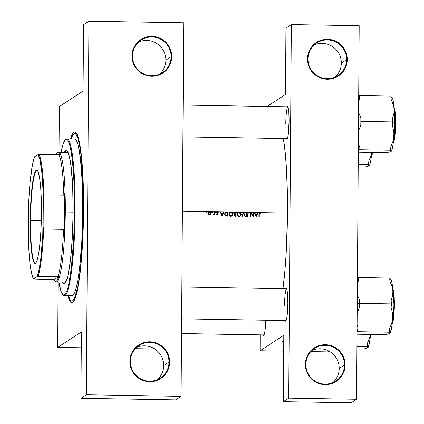 <?xml version="1.0" encoding="UTF-8"?>
<svg xmlns="http://www.w3.org/2000/svg" width="424" height="424" viewBox="0 0 424 424"><rect width="100%" height="100%" fill="white"/><g stroke="black" fill="none" stroke-linecap="round" stroke-linejoin="round"><path stroke-width="0.64" d="M339.205 368.483A19.446 19.244 -123.1 0 1 333.02 382.506A19.446 19.244 56.9 0 0 339.205 368.483L344.468 365.048L345.125 365.011A20.034 19.827 -123.1 0 1 325.097 384.648A20.034 19.827 -123.1 0 1 305.349 364.349L305.863 364.401A19.446 19.244 56.9 0 0 325.028 384.107A19.446 19.244 56.9 0 0 344.468 365.048A19.446 19.244 -123.1 0 1 315.954 381.669A19.446 19.244 -123.1 0 1 314.534 348.443A19.446 19.244 -123.1 0 1 344.468 365.048L339.205 368.483A19.446 19.244 56.9 0 0 312.048 350.378A19.446 19.244 -123.1 0 1 339.205 368.483M341.336 63.054A19.446 19.244 -123.1 0 1 335.151 77.078A19.446 19.244 56.9 0 0 341.336 63.054L346.599 59.62L347.256 59.583A20.034 19.827 -123.1 0 1 327.227 79.219A20.034 19.827 -123.1 0 1 307.48 58.92L307.994 58.973A19.446 19.244 56.9 0 0 327.164 78.678A19.446 19.244 56.9 0 0 346.599 59.62A19.446 19.244 -123.1 0 1 318.085 76.24A19.446 19.244 -123.1 0 1 316.67 43.015A19.446 19.244 -123.1 0 1 346.599 59.62L341.336 63.054A19.446 19.244 56.9 0 0 314.179 44.949A19.446 19.244 -123.1 0 1 341.336 63.054M163.717 365.552A19.446 19.244 -123.1 0 1 157.532 379.581A19.446 19.244 56.9 0 0 163.717 365.552L168.98 362.117L169.637 362.08A20.034 19.827 -123.1 0 1 149.608 381.717A20.034 19.827 -123.1 0 1 129.861 361.418L130.375 361.476A19.446 19.244 56.9 0 0 149.545 381.176A19.446 19.244 56.9 0 0 168.98 362.117A19.446 19.244 -123.1 0 1 140.471 378.743A19.446 19.244 -123.1 0 1 139.051 345.512A19.446 19.244 -123.1 0 1 168.98 362.117L163.717 365.552A19.446 19.244 56.9 0 0 136.56 347.447A19.446 19.244 -123.1 0 1 163.717 365.552M165.853 60.123A19.446 19.244 -123.1 0 1 159.668 74.152A19.446 19.244 56.9 0 0 165.853 60.123L171.116 56.689L171.768 56.652A20.034 19.827 -123.1 0 1 151.744 76.293A20.034 19.827 -123.1 0 1 131.997 55.989L132.511 56.047A19.446 19.244 56.9 0 0 151.675 75.748A19.446 19.244 56.9 0 0 171.116 56.689A19.446 19.244 -123.1 0 1 142.602 73.315A19.446 19.244 -123.1 0 1 141.181 40.084A19.446 19.244 -123.1 0 1 171.116 56.689L165.853 60.123A19.446 19.244 56.9 0 0 138.696 42.018A19.446 19.244 -123.1 0 1 165.853 60.123M263.972 334.912A15.911 1.903 -89 0 0 264.067 334.96L181.536 333.587M262.933 334.737L263.691 335.495L264.815 332.003L265.753 320.242A16.499 1.977 91 0 1 263.77 335.426A16.499 1.977 91 0 1 263.012 334.949M287.271 138.563A15.911 1.903 -89 0 0 287.366 138.611L182.908 136.878M286.237 138.394L286.608 139.088L287.382 138.579L288.119 135.654L289.099 121.402A16.499 1.977 91 0 1 287.069 139.083A16.499 1.977 91 0 1 286.317 138.6M286.004 320.528A15.911 1.903 -89 0 0 286.099 320.576L181.642 318.843M284.97 320.359L285.723 321.111L286.847 317.618L287.827 303.367A16.499 1.977 91 0 1 285.803 321.048A16.499 1.977 91 0 1 285.05 320.565M72.827 300.764A83.676 10.022 -89 0 0 73.977 301.008A83.676 10.022 91 0 1 73.633 301.051L71.884 301.024M67.888 295.645L69.711 300.812L70.681 302.201L71.672 302.773L72.679 302.524L73.697 301.453L75.7 296.906L77.613 289.295L80.147 272.823L82.092 251.57L83.274 227.37L83.586 210.627A85.447 10.234 91 0 1 73.092 302.19A85.447 10.234 91 0 1 67.893 295.655M287.472 213.028A97.822 11.713 -89 0 0 283.37 138.553L285.225 152.926L286.401 167.978L287.382 194.155L287.472 213.028L260.363 212.578L287.472 213.028A97.822 11.713 -89 0 1 282.972 288.707L285.108 268.498L286.317 250.929L287.472 213.028M260.135 212.493L260.877 212.954L260.654 213.267L259.552 212.986L259.292 213.934A97.822 11.713 91 0 1 259.265 216.68L258.894 216.669A97.822 11.713 -89 0 0 258.926 213.887L259.138 212.8L260.135 212.493M258.2 212.541L259.424 212.562L258.2 212.541L256.165 216.627L254.315 212.477L258.2 212.541L256.101 216.478L258.2 212.541L254.713 212.482L255.312 213.813L257.167 213.844L257.797 212.535L257.167 213.844L255.312 213.813L254.713 212.482L254.432 212.668L255.025 213.998L256.886 214.03L255.025 213.998L254.432 212.668L254.713 212.482L253.685 212.466L254.315 212.477L256.165 216.627L258.2 212.541M253.319 212.461L253.685 212.466A97.822 11.713 91 0 1 253.647 216.584L250.897 213.293A97.822 11.713 91 0 1 250.865 216.537L250.499 216.532A97.822 11.713 -89 0 0 250.536 212.413L253.319 212.461L250.621 212.413L253.287 215.694A97.822 11.713 -89 0 0 253.319 212.461A97.822 11.713 91 0 1 253.287 215.694L250.621 212.413L247.589 212.366L250.536 212.413A97.822 11.713 91 0 1 250.499 216.532L250.865 216.537A97.822 11.713 -89 0 0 250.897 213.293L253.647 216.584A97.822 11.713 -89 0 0 253.685 212.466L253.404 212.652L253.377 216.346L253.404 212.652L253.685 212.466L253.319 212.461M247.468 212.318L248.326 213.171L247.976 213.373L246.938 212.678L246.286 213.463L247.817 215.005L248.035 215.731L247.733 216.325L246.853 216.563L245.936 215.864L246.27 215.615L247.287 216.129L247.653 215.493L246.222 214.12L245.92 213.182L246.583 212.35L247.468 212.318M243.657 212.297L246.583 212.35L243.657 212.297L245.353 216.447L244.961 216.441L243.625 213.171L242.231 216.394L241.834 216.388L243.657 212.297L239.836 212.233L243.609 212.297L241.834 216.388L242.231 216.394L243.625 213.171L244.961 216.441L245.353 216.447L243.657 212.297M239.491 212.148L240.89 213.034L241.235 214.724L240.323 216.102L238.701 216.404L237.318 215.466L237 213.908L237.859 212.514L239.491 212.148M236.152 212.175L238.452 212.212L236.152 212.175A97.822 11.713 91 0 1 236.115 216.293L234.244 215.89L234.032 215.106L234.509 214.364L233.73 213.299L234.334 212.302L236.152 212.175L235.866 212.36L235.839 216.288L235.866 212.36L236.152 212.175L231.647 212.101L235.044 212.154L234.133 212.44L233.73 213.299L234.509 214.364L234.122 215.694L234.848 216.235L236.115 216.293A97.822 11.713 -89 0 0 236.152 212.175M231.303 212.011L232.702 212.901L233.046 214.586L232.135 215.964L230.513 216.267L229.13 215.328L228.812 213.77L229.665 212.376L231.303 212.011M227.964 212.037L230.258 212.074L227.964 212.037A97.822 11.713 91 0 1 227.921 216.155L225.515 215.837L224.868 215.175L224.588 213.882L225.499 212.239L227.964 212.037L227.677 212.223L227.651 216.15L227.677 212.223L227.964 212.037L224.079 211.974L226.692 212.016L225.171 212.482L224.651 214.597L225.801 215.97L227.921 216.155A97.822 11.713 -89 0 0 227.964 212.037M223.676 211.963L224.079 211.974L222.097 216.06L220.194 211.905L223.676 211.963L220.591 211.915L221.19 213.24L223.045 213.272L223.676 211.963L223.045 213.272L221.19 213.24L220.591 211.915L220.31 212.101L220.904 213.426L222.759 213.458L220.904 213.426L220.31 212.101L220.591 211.915L217.841 211.868L220.194 211.905L222.097 216.06L224.079 211.974L221.98 215.911L224.079 211.974L223.676 211.963M217.671 211.825L218.355 212.228L218.106 212.504L217.321 212.207L216.993 212.731L218.047 213.68L218.169 214.3L217.358 214.92L216.653 214.48L216.908 214.226L217.57 214.523L217.788 214.009L216.807 213.198L216.627 212.53L216.956 211.979L217.671 211.825M214.867 212.297L215.212 211.963L215.551 212.307L215.678 211.83L217.183 211.857L215.678 211.83L215.493 212.461L215.164 212.027L215.678 211.83L214.417 211.809L215.312 211.825L215.493 212.461L215.832 212.122L215.207 212.647M214.051 211.804L214.417 211.809A97.822 11.713 91 0 1 214.39 214.82L214.025 214.814A97.822 11.713 -89 0 0 214.03 214.369L212.975 214.745L213.839 214.173L214.046 212.816A97.822 11.713 -89 0 0 214.051 211.804L212.424 211.777L214.051 211.804A97.822 11.713 91 0 1 214.046 212.816L213.77 214.274L212.975 214.745L214.03 214.369A97.822 11.713 91 0 1 214.025 214.814L214.39 214.82A97.822 11.713 -89 0 0 214.417 211.809L214.115 214.814L214.417 211.809L214.051 211.804M212.376 211.751L212.557 212.201L212.106 212.382L211.942 211.894L212.376 211.751M208.619 212.011L209.329 211.862L210.871 213.436L211.152 213.251L210.85 212.307L210.05 211.735L212.058 211.772L210.05 211.735L211.136 213.002L210.495 214.523L209.271 214.756L208.279 214.041L208.062 213.076L208.369 212.27L209.18 211.724L210.05 211.735L207.119 211.687L208.756 211.905M207.076 211.661L207.251 212.111L206.801 212.292L206.636 211.804L207.076 211.661M182.389 211.274L206.758 211.682L182.389 211.274M329.045 351.178L327.959 351.888L310.834 351.602L327.959 351.888L329.045 351.178M283.677 351.146L260.108 350.754L283.789 335.294L260.108 350.754L260.145 334.902L260.108 350.754L283.677 351.146M283.741 342.433A26.516 2.125 0.4 0 1 282.024 341.665A26.516 2.125 0.4 0 1 283.751 340.923L282.034 341.617L283.82 342.449M59.392 106.557L83.078 91.102L83.539 24.73L88.945 21.2L86.337 394.76L181.101 396.345L183.709 22.779L88.945 21.2L86.337 394.76L80.931 398.29L81.397 331.918L57.712 347.378L81.397 331.918L80.931 398.29L175.695 399.869L181.101 396.345L175.695 399.869L80.931 398.29L86.337 394.76L181.101 396.345L183.709 22.779L88.945 21.2L83.539 24.73L83.078 91.102L59.392 106.557L59.005 152.29L59.392 106.557M356.584 399.27L359.192 25.71L291.341 24.576L288.728 398.141L356.584 399.27L351.178 402.8L356.584 399.27L288.728 398.141L283.327 401.666L283.789 335.294L283.327 401.666L351.178 402.8L283.327 401.666L288.728 398.141L291.341 24.576L359.192 25.71L356.584 399.27M347.256 59.583L346.36 65.365L343.827 70.623L339.878 74.9L336.619 77.02L331.112 78.901L325.282 79.092L319.627 77.571L314.645 74.476L310.755 70.066L308.296 64.729L307.48 58.92L308.375 53.138L310.909 47.88L314.857 43.603L319.887 40.672L325.558 39.342L331.382 39.729L335.108 40.927L338.532 42.829L341.527 45.363L343.981 48.431L345.793 51.914L347.171 57.622L347.256 59.583L346.599 59.62A19.446 19.244 56.9 0 0 327.434 39.914A19.446 19.244 56.9 0 0 307.994 58.973L307.48 58.92A20.034 19.827 -123.1 0 1 327.508 39.278A20.034 19.827 -123.1 0 1 347.256 59.583M345.125 365.011L344.224 370.793L341.696 376.051L339.2 379.035L334.488 382.448L328.976 384.329L323.146 384.52L317.496 382.999L312.509 379.904L308.624 375.494L306.165 370.157L305.349 364.349L306.245 358.561L308.778 353.309L312.726 349.031L317.756 346.101L323.427 344.77L329.252 345.157L332.973 346.355L336.402 348.258L339.396 350.791L341.85 353.86L343.663 357.342L345.041 363.05L345.125 365.011L344.468 365.048A19.446 19.244 56.9 0 0 325.298 345.343A19.446 19.244 56.9 0 0 305.863 364.401L305.349 364.349A20.034 19.827 -123.1 0 1 325.372 344.707A20.034 19.827 -123.1 0 1 345.125 365.011M267.12 106.456L285.469 94.478L285.935 28.106L291.341 24.576L285.935 28.106L285.469 94.478L267.12 106.456M285.58 288.749A16.499 1.977 91 0 1 286.348 288.294A16.499 1.977 91 0 1 287.827 303.367L287.721 297.171L287.037 290.27L286.338 288.283L285.559 288.792M286.847 106.784A16.499 1.977 91 0 1 287.62 106.329A16.499 1.977 91 0 1 289.099 121.402L288.829 112.482L288.309 108.306L287.61 106.318L286.831 106.827M284.499 305.932A15.911 1.903 91 0 1 286.629 288.776A15.911 1.903 -89 0 0 284.499 305.932M285.771 123.967A15.911 1.903 91 0 1 287.896 106.811A15.911 1.903 -89 0 0 285.771 123.967M153.562 348.247L152.476 348.957L135.346 348.671L152.476 348.957L153.562 348.247M81.286 347.77L57.712 347.378L58.099 281.934L57.712 347.378L81.286 347.77M171.768 56.652L170.872 62.434L168.339 67.692L164.39 71.969L159.366 74.9L153.695 76.23L147.865 75.843L144.144 74.645L139.157 71.55L135.267 67.14L132.813 61.798L131.997 55.989L132.892 50.207L135.426 44.949L139.374 40.672L144.399 37.747L150.07 36.416L153.97 36.48L157.786 37.307L161.38 38.865L166.044 42.437L168.498 45.501L170.31 48.988L171.688 54.696L171.768 56.652L171.116 56.689A19.446 19.244 56.9 0 0 151.946 36.983A19.446 19.244 56.9 0 0 132.511 56.047L131.997 55.989A20.034 19.827 -123.1 0 1 152.02 36.353A20.034 19.827 -123.1 0 1 171.768 56.652M169.637 362.08L168.741 367.862L166.208 373.12L162.26 377.397L157.23 380.328L151.559 381.653L145.734 381.271L140.254 379.204L135.59 375.638L132.145 370.873L130.216 365.318L129.861 361.418L130.756 355.635L133.29 350.378L137.244 346.101L142.268 343.175L147.939 341.845L151.84 341.908L155.656 342.735L159.249 344.293L163.913 347.866L166.362 350.929L168.18 354.416L169.558 360.124L169.637 362.08L168.98 362.117A19.446 19.244 56.9 0 0 149.815 342.412A19.446 19.244 56.9 0 0 130.375 361.476L129.861 361.418A20.034 19.827 -123.1 0 1 149.889 341.781A20.034 19.827 -123.1 0 1 169.637 362.08M83.586 210.627L83.507 194.139L82.648 171.275L81.625 158.126L79.5 142.803L78.663 139.072L76.839 133.905L75.87 132.516L74.878 131.944L73.871 132.193L72.854 133.263L70.506 138.929A85.447 10.234 91 0 1 75.922 132.569A85.447 10.234 91 0 1 83.586 210.627M74.672 133.692A83.676 10.022 91 0 1 83.343 214.141A83.676 10.022 91 0 1 72.695 300.764L74.105 300.786L72.695 300.764L74.672 297.876L77.523 287.806L79.23 277.651L80.714 265.175L82.77 235.262L83.385 202.624L82.457 172.229L80.83 153.721L79.368 144.346L77.677 137.779L75.817 134.27L74.847 133.708L73.856 133.952L72.864 135.002L71.073 138.939A83.676 10.022 91 0 1 73.856 133.952A83.676 10.022 91 0 1 74.672 133.692L76.426 133.724A83.676 10.022 91 0 1 76.77 133.777A83.676 10.022 -89 0 0 75.541 134.026M282.066 341.548A26.516 2.125 -179.6 0 0 283.741 342.195M282.103 341.59L283.82 342.21M206.313 212.154L206.939 211.634L206.695 212.212L207.278 211.979L206.647 212.504M206.758 211.682L206.594 211.968M206.933 212.355L207.119 211.687L206.652 211.82L206.992 212.17L206.589 211.825M209.18 211.724L208.369 212.27L208.152 213.776L208.963 214.661L210.733 214.311L210.299 214.639M210.214 214.682L211.046 213.823L211.152 213.251L210.871 213.436L210.733 214.311M210.214 214.708L210.845 213.728L210.617 212.567L209.329 211.862L209.615 211.677L208.597 212.021M208.142 213.389L208.486 212.557L208.142 213.389L208.772 212.371L209.615 212.048L210.447 212.398L210.786 213.24L210.431 214.083L209.138 214.327L208.423 213.203L208.142 213.389L209.313 214.602L210.235 214.242M210.431 214.083L210.05 214.337L210.76 213.473L210.447 212.398L209.498 212.048L208.656 212.419M209.313 214.602L208.582 214.332L208.142 213.505M211.613 212.244L212.239 211.719L211.995 212.302L212.578 212.069L211.952 212.594M212.058 211.772L211.899 212.058M212.239 212.445L212.424 211.777L211.958 211.905L212.297 212.254L211.889 211.91M213.293 214.851L213.722 214.714M212.901 214.613L213.622 214.406M213.77 214.274L213.367 214.486M213.489 214.454L213.087 214.666L213.685 214.03M215.493 212.498L215.212 211.963L215.498 211.777L215.143 211.968M215.312 211.825L215.154 212.111M217.183 211.857L216.616 212.663L217.814 214.152L217.141 214.735L216.627 214.412L217.417 214.555L216.908 214.226L216.653 214.48L217.417 214.92L217.963 214.703L218.047 213.68L216.987 212.652L217.517 212.18L218.106 212.504L218.355 212.228L217.501 211.809L216.722 212.127M217.698 214.433L217.417 214.555M217.141 214.735L217.417 214.618M217.215 211.995L218.355 212.228L218.047 212.44L217.215 211.995M217.231 212.366L217.517 212.18M216.987 212.652L216.802 213.129L217.083 212.943L216.802 213.129L217.533 213.261L217.252 213.447L217.766 213.866L218.047 213.68L217.687 214.883L217.867 214.088L216.759 213.065L216.871 212.493M217.417 214.92L217.963 214.703M222.086 215.254L221.376 213.669L221.095 213.85L221.805 215.434L222.086 215.254L221.805 215.434L221.095 213.85L222.844 213.691L222.086 215.254L222.844 213.691L221.376 213.669L222.086 215.254M225.266 212.398L226.692 212.016L227.677 212.223L225.213 212.424M227.593 212.451A97.822 11.713 91 0 1 227.561 215.726L225.738 215.763L226.999 215.901L225.738 215.763L226.019 215.583L225.192 214.942L224.953 213.993L224.672 214.178L225.738 215.763L224.731 214.687L225.202 213.087L225.95 212.53L227.593 212.451L225.526 212.742L224.969 213.754L225.213 214.979L226.019 215.583L227.561 215.726A97.822 11.713 -89 0 0 227.593 212.451M225.303 212.885L225.95 212.53M225.669 212.716L224.672 214.178L224.921 213.272L225.557 212.753M229.623 212.408L230.948 211.979L229.193 212.848L228.934 214.952L230.105 216.145L231.764 216.161L232.728 215.366L233.089 214.162L231.981 216.054M231.764 216.161L232.463 215.694M231.864 216.139L233.089 214.162L232.702 212.901L231.647 212.101L230.667 212.164L232.808 214.348L232.458 213.139L231.488 212.334L229.464 212.504M231.764 215.694L230.306 216.028L229.167 215.286L228.907 213.956L229.914 212.7L228.87 214.3L229.691 212.875L230.963 212.403L232.204 212.917L232.723 214.157L232.193 215.397L230.253 215.747L229.278 214.798L229.151 214.115L228.87 214.3L230.651 216.065L231.965 215.578M232.034 216.017L232.453 215.546M231.329 215.948L230.995 216.039M234.509 214.364L234.149 214.735M234.106 212.461L235.866 212.36L234.048 212.493M235.749 215.864L234.976 216.033L235.749 215.864L234.976 216.033L235.251 215.853L234.393 215.233L234.112 215.413L234.976 216.033L234.112 215.413L234.785 214.639L235.765 214.544A97.822 11.713 91 0 1 235.749 215.864A97.822 11.713 -89 0 0 235.765 214.544L234.785 214.639L234.393 215.233L234.779 215.784L235.749 215.864M234.504 214.82L234.112 215.413L234.785 214.639M234.499 212.689L234.106 213.208L234.292 213.797L235.771 214.12A97.822 11.713 -89 0 0 235.781 212.588L234.499 212.689L233.815 213.489L234.096 213.309L233.815 213.489L234.477 214.237L234.758 214.051L234.096 213.309L234.499 212.689L235.781 212.588A97.822 11.713 91 0 1 235.771 214.12L234.573 214.258M234.477 214.237L233.863 213.754L234.053 212.981M237.811 212.546L239.141 212.117L237.382 212.986L236.974 214.247L237.122 215.09L238.293 216.282L239.952 216.298L240.917 215.503L241.282 214.3L240.169 216.192M239.952 216.298L240.652 215.832M240.053 216.277L241.282 214.3L240.89 213.034L239.836 212.233L238.855 212.302L240.996 214.48L240.647 213.277L239.682 212.472L237.652 212.641M239.952 215.832L238.495 216.166L237.355 215.424L237.096 214.088L238.103 212.837L237.058 214.438L237.88 213.007L239.152 212.541L240.392 213.049L240.912 214.295L240.774 214.973L239.799 215.901L238.442 215.885L237.472 214.936L237.345 214.252L237.058 214.438L238.839 216.203L240.154 215.715M240.223 216.15L240.641 215.684M239.518 216.081L239.189 216.176M243.45 212.663L245.003 216.441L243.45 212.663M243.344 213.357L242.035 216.388L243.344 213.357M248.326 213.171L247.086 212.249L246.8 212.435L248.04 213.357L246.8 212.435L247.086 212.249L246.1 212.747L245.909 213.346L247.674 215.646L247.065 216.155L246.27 215.615L245.936 215.864L246.386 216.367L247.399 216.521L248.04 215.636L246.418 213.765L246.535 212.848L247.086 212.673L247.976 213.373L248.326 213.171M246.535 212.848L247.086 212.673M246.8 212.859L245.994 213.542L246.275 213.357L246.137 213.945L246.418 213.765L246.137 213.945L246.869 214.613L247.15 214.433L246.869 214.613L247.537 215.185L247.817 215.005L247.537 215.185L247.759 215.816L248.04 215.636L247.478 216.489M247.399 216.521L247.733 216.325M246.789 216.335L245.994 215.795L246.789 216.335L247.393 215.827M247.483 216.028L247.065 216.155M246.583 212.35L246.1 212.747M247.203 216.208L246.901 216.33M247.589 216.362L247.632 215.328L246.031 213.754L246.249 213.034M250.611 213.479L250.897 213.293L250.611 213.479L250.589 216.532L250.611 213.479M250.531 212.843L253.011 215.874L253.287 215.694L253.011 215.874L250.531 212.843M256.207 215.821L255.502 214.237L255.216 214.422L255.926 216.007L256.207 215.821L255.926 216.007L255.216 214.422L256.965 214.263L256.207 215.821L256.965 214.263L255.502 214.237L256.207 215.821M259.424 212.562L258.926 213.887A97.822 11.713 91 0 1 258.894 216.669L259.265 216.68A97.822 11.713 -89 0 0 259.292 213.934L258.99 216.675L259.356 213.261L259.87 212.885L260.654 213.267L260.877 212.954L259.891 212.466L259.064 212.79M259.212 212.716L259.891 212.466L259.605 212.652L260.877 212.954L260.553 213.193L259.361 212.673M259.356 213.261L259.87 212.885M259.583 213.071L259.011 214.12L259.499 213.076M208.772 212.371L208.428 213.087L208.613 213.871L209.138 214.327L210.05 214.337M229.691 212.875L229.161 213.94L229.448 215.106L230.582 215.848L231.605 215.763M232.193 215.397L232.723 214.247L232.204 212.917L231.133 212.413L229.824 212.763M237.88 213.007L237.35 214.078L237.636 215.244L238.442 215.885L239.799 215.901M240.382 215.535L240.912 214.38L240.392 213.049L239.152 212.541L238.012 212.901M66.489 150.695A66.589 7.977 -89 0 0 66.133 150.859L65.55 150.849A66.589 7.977 91 0 1 66.197 150.642A66.589 7.977 91 0 1 73.098 214.661A66.589 7.977 91 0 1 64.623 283.592L63.839 283.789L63.065 283.343L62.18 282.002A66.589 7.977 91 0 0 63.976 283.799L63.976 283.799A66.589 7.977 91 0 0 64.623 283.592L66.197 281.292L67.734 276.533L70.442 260.442L72.334 237.774L73.124 211.974L72.69 186.973L71.094 166.579L69.282 156.212L67.861 152.184L66.335 150.653L65.55 150.849L66.133 150.859L64.925 152.391A66.589 7.977 -89 0 1 66.133 150.859L66.918 150.663M62.673 294.41L63.24 295.003A78.371 9.386 -89 0 0 65.126 295.348L64.543 294.754A77.783 9.312 91 0 1 62.673 294.41A77.783 9.312 91 0 1 58.857 281.949L60.992 291.198L62.725 294.457L63.627 294.982L64.543 294.754L66.388 292.067L67.294 289.634L69.032 282.707L71.343 267.714L73.553 241.23L74.189 226.337L74.481 203.525L73.967 181.891L73.193 169.054L71.46 153.403L69.987 145.957L68.328 141.25L67.448 139.984L66.547 139.464L65.625 139.692L66.218 139.114A78.371 9.386 -89 0 0 65.837 139.422L65.248 139.999A77.783 9.312 91 0 1 65.625 139.692L64.702 140.662L62.879 144.807L61.019 152.322A77.783 9.312 91 0 1 65.248 139.999M64.363 295.592L71.969 295.719A78.371 9.386 -89 0 0 72.732 295.475L65.126 295.348A78.371 9.386 91 0 1 64.363 295.592A78.371 9.386 91 0 1 62.959 294.669M65.545 139.745A78.371 9.386 91 0 1 66.218 139.114A78.371 9.386 91 0 1 66.976 138.871A78.371 9.386 91 0 1 75.101 214.221A78.371 9.386 91 0 1 65.126 295.348L72.732 295.475L71.804 295.708M72.695 300.764A83.676 10.022 91 0 1 71.879 301.024A83.676 10.022 91 0 1 68.455 295.661L69.785 299.084L70.734 300.446L71.704 301.008L72.695 300.764M66.123 152.624A64.819 7.765 91 0 1 66.754 152.423A64.819 7.765 91 0 1 69.245 156.074L68.375 153.923L67.639 152.868L66.754 152.423M64.453 282.029L65.99 281.027L67.204 278.473A64.819 7.765 91 0 1 65.222 281.843A64.819 7.765 91 0 1 64.591 282.045M74.746 139.008L75.657 139.533L76.543 140.81L78.217 145.554L80.348 157.755L82.224 181.758L82.733 211.184L81.805 241.548L79.58 268.233L78.074 278.881L76.389 287.17L74.587 292.772L72.732 295.475A78.371 9.386 -89 0 0 82.707 214.348A78.371 9.386 -89 0 0 74.582 138.998L66.976 138.871M64.342 152.38L65.55 150.849A66.589 7.977 91 0 0 64.342 152.38M65.126 295.348A78.371 9.386 -89 0 0 75.127 211.057A78.371 9.386 -89 0 0 66.218 139.114L65.625 139.692A77.783 9.312 91 0 1 74.476 211.094A77.783 9.312 91 0 1 64.543 294.754L65.126 295.348M64.268 283.762A66.589 7.977 -89 0 1 62.763 282.013L63.648 283.354M264.083 334.912L181.536 333.534L264.083 334.912M356.934 348.952L363.501 349.063L356.934 348.952M367.311 347.913L367.931 347.632L366.792 346.917L367.29 346.594L367.566 342.868L369.659 337.769L370.438 334.43L369.659 337.769L367.566 342.868L367.29 346.594L356.955 346.419L367.29 346.594L366.792 346.917L367.82 347.394L367.735 347.866L363.501 349.063L367.216 348.099L368.165 347.357L369.399 343.17L370.512 334.43A27.168 3.254 -89 0 1 367.868 347.76L367.846 347.781M370.168 337.917A17.681 2.115 -89 0 0 371.037 334.441L370.168 337.917M371.329 334.425L370.952 336.259M370.756 336.953L370.147 338.092L371.323 334.446L370.131 338.267M372.309 152.476L371.44 155.953A17.681 2.115 -89 0 0 372.309 152.476M372.028 154.988L371.413 156.127L372.595 152.481L371.398 156.302M368.578 165.948L369.203 165.667L368.064 164.952L368.562 164.629L368.832 160.903L370.926 155.804L371.71 152.465L370.926 155.804L368.832 160.903L368.562 164.629L358.227 164.454L368.562 164.629L368.064 164.952L369.092 165.429L369.007 165.901L364.773 167.098L358.206 166.987L364.773 167.098L369.007 165.901L369.861 164.427L370.671 161.205L371.784 152.465A27.168 3.254 -89 0 1 369.14 165.795L369.119 165.816A27.168 3.254 -89 0 0 369.14 165.795M372.595 152.46L372.224 154.294M391.532 96.91L392.073 97.478A27.168 3.254 -89 0 1 394.161 109.047L393.212 104.177L391.193 99.481L390.97 96.084L359.382 95.554L358.884 95.882L359.605 98.956L358.662 101.665L359.605 98.956L359.382 95.554L390.97 96.084L391.193 99.481L393.838 106.588L394.161 111.486L393.859 113.876L392.449 118.529L392.677 121.927L361.089 121.402L360.861 118.005L360.813 125.128L358.455 131.143L360.813 125.128L361.089 121.402L392.677 121.927L392.401 125.652L393.737 130.793L393.976 136.125A27.168 3.254 -89 0 0 394.506 122.297L392.661 122.096L394.506 122.297L394.161 109.047L393.859 113.876L392.449 118.529L392.401 125.652L393.737 130.793L393.976 136.125L392.958 141.42L390.864 146.524L390.594 150.244L359.006 149.72L359.276 145.994L358.375 142.989L359.276 145.994L358.508 150.043L359.006 149.72L390.594 150.244L390.096 150.573L391.124 151.05L391.039 151.522L386.805 152.719L358.312 152.243L386.805 152.719L391.039 151.522L392.306 148.638L393.414 142.077L394.506 122.297A27.168 3.254 -89 0 0 394.161 109.047L393.032 99.916L392.258 97.727L391.416 97.356L391.5 96.884L391.002 96.598L391.617 97.123M395.348 123.082L393.472 141.574A17.681 2.115 -89 0 0 395.348 123.082L394.5 123.066L395.348 123.082A17.681 2.115 -89 0 0 394.044 107.389L395.348 123.082L395.661 123.108L395.348 123.082M394.06 140.609L393.446 141.749L395.168 133.735L395.661 123.114L395.385 113.886L394.029 107.219M360.861 118.005L358.587 112.45L360.861 118.005A29.526 3.535 -89 0 1 360.813 125.128L360.861 118.005M358.884 95.882L358.884 95.882A29.526 3.535 -89 0 1 359.605 98.956L359.382 95.554L358.884 95.882M358.322 150.07L358.508 150.043A29.526 3.535 -89 0 0 359.276 145.994L359.006 149.72L358.322 150.07M390.615 151.569L391.039 151.522M395.64 124.815L395.242 132.94L394.256 139.909M394.659 108.608L394.829 109.36M394.988 110.267L395.544 116.611M395.603 118.158L395.661 121.428M391.151 151.437L391.172 151.416A27.168 3.254 -89 0 0 391.172 151.416A27.168 3.254 -89 0 0 393.976 136.125L392.958 141.42L390.864 146.524L390.594 150.244L390.096 150.573L391.235 151.283M357.575 295.274L358.466 297.637L357.575 295.274M359.594 299.969L358.466 297.637L359.594 299.969A29.526 3.535 91 0 1 359.594 303.51A29.526 3.535 -89 0 0 359.594 299.969L359.817 303.367L391.405 303.891L391.129 307.617L392.465 312.758L392.704 318.09L391.691 323.385L389.598 328.489L389.322 332.209L388.824 332.538L389.852 333.015L389.767 333.487L385.538 334.684L357.04 334.207L385.538 334.684L389.248 333.72L390.197 332.973L391.803 326.586L392.704 318.09L393.239 304.262L392.894 291.012L392.587 295.841L391.182 300.494L391.405 303.891L359.817 303.367L359.594 299.969M357.252 303.642L359.594 303.51L357.252 303.642M392.184 323.708L393.901 315.7L394.389 305.079L394.082 305.047L392.2 323.539A17.681 2.115 -89 0 0 394.082 305.047L393.228 305.031L394.082 305.047A17.681 2.115 -89 0 0 392.772 289.354L394.082 305.047L394.389 305.073L394.113 295.851L392.757 289.184M357.056 332.034L357.734 331.685L389.322 332.209L357.734 331.685L358.01 327.959L357.103 324.948L358.01 327.959L357.236 332.008A29.526 3.535 -89 0 0 358.01 327.959L357.734 331.685L357.056 332.034M357.188 313.108L359.541 307.093L359.817 303.367L359.541 307.093A29.526 3.535 -89 0 0 359.594 303.51A29.526 3.535 91 0 1 359.541 307.093L357.188 313.108M390.26 278.875L390.801 279.442A27.168 3.254 -89 0 1 392.894 291.012L392.587 295.841L391.182 300.494L391.129 307.617L392.465 312.758L392.704 318.09A27.168 3.254 -89 0 0 392.894 291.012L391.946 286.142L389.926 281.446L389.698 278.049L358.11 277.519L357.618 277.847L358.338 280.921L357.395 283.63L358.338 280.921L358.11 277.519L389.698 278.049L389.926 281.446L391.946 286.142L392.894 291.012L391.76 281.881L390.992 279.692L390.149 279.321L390.228 278.849L389.736 278.563L390.345 279.087M357.618 277.847L358.11 277.519L358.338 280.921A29.526 3.535 -89 0 0 357.618 277.847M389.343 333.534L389.767 333.487M393.387 290.572L393.562 291.325M393.716 292.226L394.278 298.576M394.336 300.123L394.389 303.393M394.368 306.78L393.97 314.905L392.984 321.874M392.788 322.574L392.179 323.713M389.889 333.391A27.168 3.254 -89 0 0 389.9 333.381A27.168 3.254 -89 0 0 392.704 318.09L391.691 323.385L389.598 328.489L389.322 332.209L388.824 332.538L389.969 333.248M30.608 220.385A46.258 5.538 -89 0 0 35.913 262.816A46.258 5.538 91 0 1 35.415 262.991A46.258 5.538 91 0 1 30.608 220.385L41.34 220.565L30.608 220.385A46.258 5.538 91 0 1 36.962 170.485A46.258 5.538 91 0 1 37.455 170.681A46.258 5.538 -89 0 0 30.608 220.385L30.21 220.406L30.608 220.385M41.462 213.06A46.614 5.581 91 0 1 35.738 263.007A46.614 5.581 91 0 1 30.21 220.406L31.032 198.072L32.521 183.147L34.514 173.342L35.611 170.856L36.713 170.135L37.784 171.206L38.293 172.404L39.66 178.488L40.693 187.869L41.314 199.731L41.128 226.708L40.333 239.491L39.156 250.319L37.694 258.253L36.618 261.587L35.515 263.193L34.964 263.331L33.894 262.26L33.385 261.062L32.017 254.978L30.979 245.597L30.21 220.406A46.614 5.581 91 0 1 37.285 170.48A46.614 5.581 91 0 1 41.462 213.06M63.828 195.141L64.427 193.09A64.231 7.69 91 0 1 64.649 212.027L65.307 211.989A64.819 7.765 -89 0 0 57.616 152.741L57.033 153.318A64.231 7.69 91 0 1 59.646 154.484L58.809 154.638A63.642 7.621 91 0 1 63.828 195.141L64.427 193.09L64.157 231.424L64.649 212.027L64.427 193.09L64.157 231.424L63.589 229.352A63.642 7.621 91 0 1 57.956 276.808L58.793 276.655L54.15 279.686L54.707 280.593L55.862 281.308L57.039 280.54L58.793 276.655A64.231 7.69 91 0 1 54.903 280.821A64.231 7.69 91 0 1 54.15 279.686L33.623 278.987L37.201 276.649L38.07 276.474L58.793 276.655L54.15 279.686L33.623 278.987L37.201 276.649L39.178 269.113L40.911 257.659L42.76 235.092L43.338 197.128L43.937 194.812L63.828 195.141A63.642 7.621 -89 0 0 58.809 154.638L38.054 154.479L34.477 156.816L32.494 164.358L30.035 182.739L28.917 198.374L28.339 236.338L28.986 251.819L30.146 264.687L31.731 273.973L33.623 278.987A63.054 7.553 91 0 1 28.339 236.338L28.546 206.785A63.054 7.553 91 0 1 34.477 156.816L38.054 154.479A63.054 7.553 91 0 1 43.338 197.128L42.167 174.821L39.946 159.493L38.054 154.479L38.918 154.304A63.642 7.621 91 0 1 43.937 194.812L63.828 195.141M57.325 153.075A64.819 7.765 91 0 1 58.565 152.285A64.819 7.765 91 0 1 65.307 211.989L64.649 212.027A64.231 7.69 91 0 1 64.157 231.424L63.589 229.352L43.699 229.018L43.131 226.681L43.338 197.128L43.937 194.812A63.642 7.621 -89 0 0 38.918 154.304L58.809 154.638L59.646 154.484L58.512 153.032L57.929 152.863L56.752 153.631L56.148 154.596A64.231 7.69 91 0 1 57.033 153.318M54.903 280.821L55.47 281.419A64.819 7.765 -89 0 0 65.307 211.989L73.119 212.117L65.307 211.989A64.819 7.765 91 0 1 56.397 281.907A64.819 7.765 91 0 1 55.189 281.075M57.956 276.808A63.642 7.621 -89 0 0 63.589 229.352L43.699 229.018A63.642 7.621 91 0 1 38.07 276.474L57.956 276.808M38.07 276.474A63.642 7.621 -89 0 0 43.699 229.018L43.131 226.681A63.054 7.553 91 0 1 37.201 276.649L38.07 276.474M182.914 136.825L287.387 138.569L182.914 136.825M181.642 318.79L286.115 320.533L181.642 318.79M207.119 212.265L206.838 212.451M212.424 212.355L212.138 212.541M213.691 214.735L213.415 214.915M215.678 212.408L215.392 212.594M217.623 214.496L217.342 214.677M217.21 212.26L216.929 212.445M217.835 214.809L217.554 214.989M246.577 212.816L246.291 213.002M247.621 216.41L247.351 216.59M247.436 216.06L247.16 216.24M259.578 212.97L259.292 213.155M393.43 141.923L394.421 139.247L395.179 133.661L395.661 123.108L395.475 115.148L394.908 109.726L394.013 107.039M392.741 289.004L393.636 291.691L394.203 297.113L394.389 305.073L393.901 315.71L393.143 321.238L392.163 323.888M36.093 262.663L35.738 263.007M67.994 152.439L58.565 152.285M64.596 282.045L56.397 281.907M287.896 106.8L183.131 105.057M181.864 287.022L286.624 288.765"/></g></svg>
